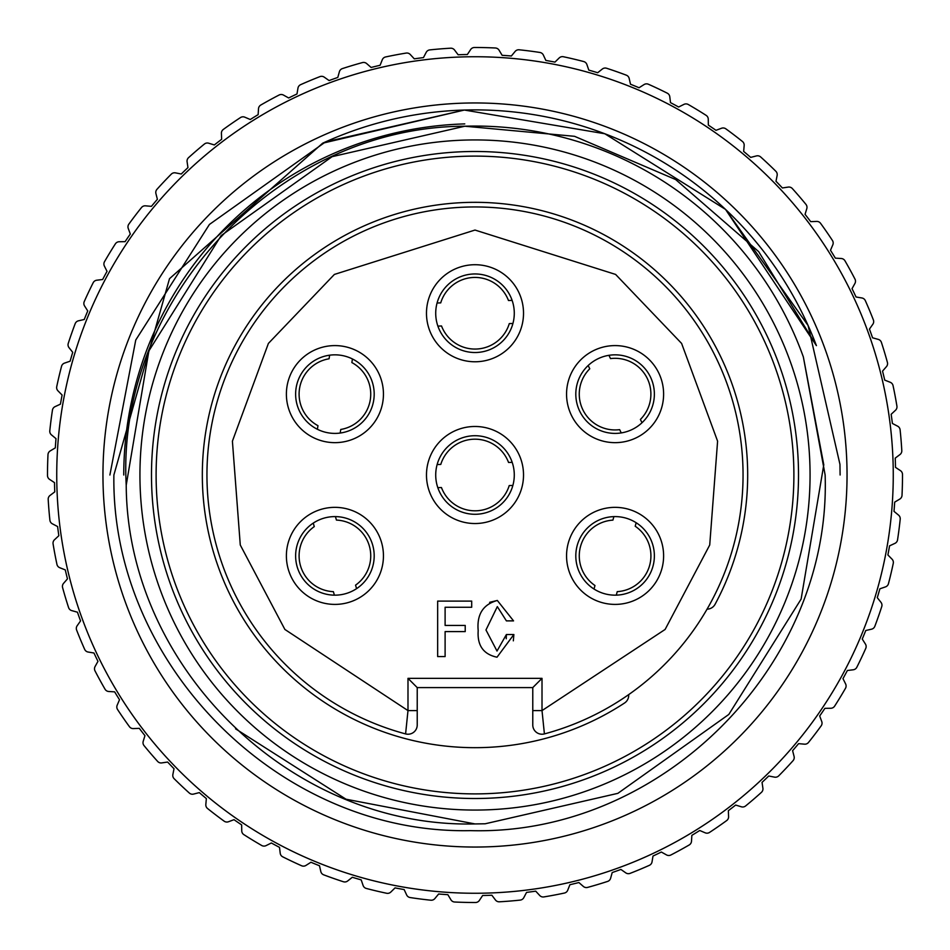 <?xml version="1.0" encoding="UTF-8"?>
<svg xmlns="http://www.w3.org/2000/svg" width="950" height="950" viewBox="0 0 950 950"><rect width="100%" height="100%" fill="white"/><g stroke="black" fill="none" stroke-linecap="round" stroke-linejoin="round"><path stroke-width="1.43" d="M798.511 475A323.511 323.511 0 0 1 475 798.511A323.511 323.511 0 0 1 151.489 475A323.511 323.511 0 0 1 475 151.489A323.511 323.511 0 0 1 798.511 475M475 156.109A318.891 318.891 0 0 1 793.891 475A318.891 318.891 0 0 1 475 793.891A318.891 318.891 0 0 1 156.109 475A318.891 318.891 0 0 1 475 156.109M628.698 694.616A9.239 9.239 0 0 1 624.542 703.012A272.674 272.674 0 0 1 202.326 475A272.674 272.674 0 0 1 475 202.326A272.674 272.674 0 0 1 715.077 604.295A9.239 9.239 0 0 1 707.073 609.152M334.911 516.598A39.282 39.282 0 0 0 295.628 555.881A39.282 39.282 0 0 0 334.911 595.163A39.282 39.282 0 0 0 374.193 555.881A39.282 39.282 0 0 0 334.911 516.598M286.389 555.881A48.521 48.521 0 0 1 334.911 507.348A48.521 48.521 0 0 1 383.444 555.881A48.521 48.521 0 0 1 334.911 604.402A48.521 48.521 0 0 1 286.389 555.881M615.089 516.598A39.282 39.282 0 0 0 575.807 555.881A39.282 39.282 0 0 0 615.089 595.163A39.282 39.282 0 0 0 654.372 555.881A39.282 39.282 0 0 0 615.089 516.598M566.556 555.881A48.521 48.521 0 0 1 615.089 507.348A48.521 48.521 0 0 1 663.611 555.881A48.521 48.521 0 0 1 615.089 604.402A48.521 48.521 0 0 1 566.556 555.881M475 435.718A39.282 39.282 0 0 0 435.718 475A39.282 39.282 0 0 0 475 514.283A39.282 39.282 0 0 0 514.283 475A39.282 39.282 0 0 0 475 435.718M426.479 475A48.521 48.521 0 0 1 475 426.479A48.521 48.521 0 0 1 523.521 475A48.521 48.521 0 0 1 475 523.533A48.521 48.521 0 0 1 426.479 475M615.089 442.652A48.521 48.521 0 0 1 566.556 394.119A48.521 48.521 0 0 1 615.089 345.598A48.521 48.521 0 0 1 663.611 394.119A48.521 48.521 0 0 1 615.089 442.652M615.089 354.837A39.282 39.282 0 0 0 575.807 394.119A39.282 39.282 0 0 0 615.089 433.402A39.282 39.282 0 0 0 654.372 394.119A39.282 39.282 0 0 0 615.089 354.837M475 361.772A48.521 48.521 0 0 1 426.479 313.239A48.521 48.521 0 0 1 475 264.717A48.521 48.521 0 0 1 523.521 313.239A48.521 48.521 0 0 1 475 361.772M475 273.956A39.282 39.282 0 0 0 435.718 313.239A39.282 39.282 0 0 0 475 352.521A39.282 39.282 0 0 0 514.283 313.239A39.282 39.282 0 0 0 475 273.956M334.911 442.652A48.521 48.521 0 0 1 286.389 394.119A48.521 48.521 0 0 1 334.911 345.598A48.521 48.521 0 0 1 383.444 394.119A48.521 48.521 0 0 1 334.911 442.652M334.911 354.837A39.282 39.282 0 0 0 295.628 394.119A39.282 39.282 0 0 0 334.911 433.402A39.282 39.282 0 0 0 374.193 394.119A39.282 39.282 0 0 0 334.911 354.837M509.224 485.557L512.869 485.45L509.224 485.557A35.815 35.815 0 0 1 441.453 487.54L437.808 487.647L441.453 487.54M619.649 429.649L621.252 432.915L619.649 429.649A35.815 35.815 0 0 1 589.772 368.778L588.169 365.512M509.283 323.606L512.929 323.475L509.283 323.606A35.815 35.815 0 0 1 441.524 325.981L437.879 326.099M123.761 475A351.239 351.239 0 0 1 464.764 123.904M417.228 724.981A9.239 9.239 0 0 1 405.591 733.911L407.989 710.6L417.228 710.6L417.228 724.981A9.239 9.239 0 0 1 405.591 733.911A268.054 268.054 0 0 1 255.431 321.242A268.054 268.054 0 0 1 694.569 321.242A268.054 268.054 0 0 1 544.409 733.911A9.239 9.239 0 0 1 532.772 724.981L532.772 710.6L542.011 710.6L544.409 733.911A9.239 9.239 0 0 1 532.772 724.981M417.228 710.6L417.228 687.598L532.772 687.598L532.772 710.6M506.243 638.756L506.409 634.517L513.867 634.517L513.332 640.846M513.867 634.517L497.004 657.21C483.407 654.301 477.137 645.43 478.194 630.622C476.686 614.46 483.063 604.414 497.325 600.459L513.546 620.884L506.409 620.884L497.325 606.622L485.973 629.969L497.004 651.047L506.409 634.517M489.63 602.336L497.325 600.459L513.546 620.884M532.772 687.598L542.011 678.347L542.011 710.6L665.119 629.446L709.721 545.015L717.594 441.168L681.613 343.437L615.612 274.431L475 230.054L334.388 274.431L268.387 343.437L232.406 441.168L240.279 545.015L284.881 629.446L407.989 710.6L407.989 678.347L417.228 687.598M437.653 601.101L471.699 601.101L471.699 607.264L445.111 607.264L445.111 625.432L465.215 625.432L465.215 631.596L445.111 631.596L445.111 656.569L437.653 656.569L437.653 601.101M506.409 620.884L497.325 606.622M497.004 657.21C483.407 654.301 477.137 645.43 478.194 630.622M333.379 591.66L334.412 595.163L333.379 591.66A35.815 35.815 0 0 1 314.272 526.609L313.251 523.106L314.272 526.609M594.973 585.509L594.011 589.024L594.973 585.509A35.815 35.815 0 0 1 612.916 520.125L613.878 516.61M635.206 526.241L636.168 522.726L635.206 526.241A35.815 35.815 0 0 1 617.251 591.636L616.289 595.139M440.776 464.443L437.131 464.55L440.776 464.443A35.815 35.815 0 0 1 508.547 462.46L512.192 462.353M641.998 422.738L640.395 419.461L641.998 422.738M440.717 302.884L437.071 303.014L440.717 302.884A35.815 35.815 0 0 1 508.476 300.509L512.121 300.378M351.856 362.567L352.45 358.969L351.856 362.567A35.815 35.815 0 0 1 340.765 429.459L340.171 433.058M335.421 516.598L336.442 520.089A35.815 35.815 0 0 1 355.549 585.153L356.582 588.644M608.914 355.324L610.518 358.601A35.815 35.815 0 0 1 640.395 419.461M317.383 429.269L317.977 425.683A35.815 35.815 0 0 1 329.056 358.791L329.65 355.193M475 810.065A335.065 335.065 0 0 1 139.935 475A335.065 335.065 0 0 1 475 139.935A335.065 335.065 0 0 1 810.065 475A335.065 335.065 0 0 1 475 810.065M728.816 714.436L617.868 793.345L485.177 823.781L475 823.935C291.828 828.376 127.181 667.767 126.219 485.177C115.9 299.06 278.421 126.766 464.823 126.219L475 126.065A348.935 348.935 0 0 0 464.823 126.219L475 126.065L464.823 126.219L475 126.065L464.823 126.219L332.132 156.655L221.184 235.564L148.877 350.918L126.219 485.177L148.877 350.918L221.184 235.564M464.823 126.219L574.548 136.313L675.64 179.538L758.682 251.643L816.418 345.634A365.109 365.109 0 0 0 322.644 143.201L169.504 278.694L113.881 475C110.913 664.501 279.965 834.706 470.488 830.633C661.342 835.953 831.582 665.392 825.134 475L803.344 356.915L823.781 464.823L801.123 599.082L728.816 714.436L617.868 793.345L485.177 823.781L475 823.935L346.014 799.211L235.564 728.816L346.014 799.211L475 823.935L346.014 799.211L235.564 728.816M475 126.065A348.935 348.935 0 0 1 803.344 356.915L823.781 464.823L801.123 599.082L728.816 714.436L617.868 793.345L485.177 823.781L475 823.935M102.956 475A372.044 372.044 0 0 1 475 102.956A372.044 372.044 0 0 1 847.044 475A372.044 372.044 0 0 1 475 847.044A372.044 372.044 0 0 1 102.956 475M475 893.261A418.261 418.261 0 0 0 893.261 475A418.261 418.261 0 0 0 475 56.739A418.261 418.261 0 0 0 56.739 475A418.261 418.261 0 0 0 475 893.261M535.717 891.159A420.565 420.565 0 0 1 526.549 892.394L523.806 897.643A4.619 4.619 0 0 1 520.208 900.101A427.5 427.5 0 0 1 499.391 901.799A4.619 4.619 0 0 1 495.437 899.971L491.874 895.232A420.565 420.565 0 0 1 482.636 895.494L479.37 900.434A4.619 4.619 0 0 1 475.522 902.5A427.5 427.5 0 0 1 454.646 902.013A4.619 4.619 0 0 1 450.906 899.769L447.866 894.686A420.565 420.565 0 0 1 438.639 893.998L434.874 898.557A4.619 4.619 0 0 1 430.837 900.208A427.5 427.5 0 0 1 410.127 897.548A4.619 4.619 0 0 1 406.636 894.924L404.142 889.556A420.565 420.565 0 0 1 395.046 887.894L390.818 892.05A4.619 4.619 0 0 1 386.626 893.261A427.5 427.5 0 0 1 366.308 888.452A4.619 4.619 0 0 1 363.114 885.483L361.19 879.878A420.565 420.565 0 0 1 352.319 877.278L347.688 880.959A4.619 4.619 0 0 1 343.389 881.742A427.5 427.5 0 0 1 323.689 874.831A4.619 4.619 0 0 1 320.815 871.542L319.497 865.759A420.565 420.565 0 0 1 310.947 862.256L305.947 865.426A4.619 4.619 0 0 1 301.589 865.747A427.5 427.5 0 0 1 282.72 856.817A4.619 4.619 0 0 1 280.214 853.242L279.502 847.364A420.565 420.565 0 0 1 271.368 842.982L266.059 845.619A4.619 4.619 0 0 1 261.701 845.488A427.5 427.5 0 0 1 243.865 834.634A4.619 4.619 0 0 1 241.739 830.811L241.656 824.897A420.565 420.565 0 0 1 234.021 819.684L228.463 821.75A4.619 4.619 0 0 1 224.141 821.156A427.5 427.5 0 0 1 207.539 808.498A4.619 4.619 0 0 1 205.829 804.484L206.352 798.582A420.565 420.565 0 0 1 199.31 792.609L193.574 794.081A4.619 4.619 0 0 1 189.335 793.048A427.5 427.5 0 0 1 174.147 778.715A4.619 4.619 0 0 1 172.864 774.547L174.004 768.728A420.565 420.565 0 0 1 167.616 762.043L161.761 762.909A4.619 4.619 0 0 1 157.652 761.437A427.5 427.5 0 0 1 144.044 745.607A4.619 4.619 0 0 1 143.213 741.321L144.946 735.656A420.565 420.565 0 0 1 139.306 728.341L133.38 728.591A4.619 4.619 0 0 1 129.449 726.703A427.5 427.5 0 0 1 117.574 709.531A4.619 4.619 0 0 1 117.183 705.185L119.51 699.734A420.565 420.565 0 0 1 114.653 691.861L108.751 691.493A4.619 4.619 0 0 1 105.034 689.201A427.5 427.5 0 0 1 95.012 670.878A4.619 4.619 0 0 1 95.083 666.52L97.969 661.342A420.565 420.565 0 0 1 93.967 653.006L88.124 652.033A4.619 4.619 0 0 1 84.669 649.361A427.5 427.5 0 0 1 76.629 630.087A4.619 4.619 0 0 1 77.152 625.753L80.56 620.908A420.565 420.565 0 0 1 77.449 612.204L71.737 610.613A4.619 4.619 0 0 1 68.59 607.596A427.5 427.5 0 0 1 62.593 587.599A4.619 4.619 0 0 1 63.567 583.347L67.462 578.883A420.565 420.565 0 0 1 65.277 569.905L59.767 567.72A4.619 4.619 0 0 1 56.953 564.395A427.5 427.5 0 0 1 53.081 543.875A4.619 4.619 0 0 1 54.494 539.742L58.841 535.717A420.565 420.565 0 0 1 57.606 526.549L52.357 523.806A4.619 4.619 0 0 1 49.899 520.208A427.5 427.5 0 0 1 48.201 499.391A4.619 4.619 0 0 1 50.041 495.437L54.767 491.874A420.565 420.565 0 0 1 54.506 482.636L49.566 479.37A4.619 4.619 0 0 1 47.5 475.522A427.5 427.5 0 0 1 47.987 454.646A4.619 4.619 0 0 1 50.231 450.906L55.314 447.866A420.565 420.565 0 0 1 56.002 438.639L51.443 434.874A4.619 4.619 0 0 1 49.792 430.837A427.5 427.5 0 0 1 52.452 410.127A4.619 4.619 0 0 1 55.076 406.636L60.444 404.142A420.565 420.565 0 0 1 62.106 395.046L57.95 390.818A4.619 4.619 0 0 1 56.739 386.626A427.5 427.5 0 0 1 61.548 366.308A4.619 4.619 0 0 1 64.517 363.114L70.122 361.19A420.565 420.565 0 0 1 72.722 352.319L69.041 347.688A4.619 4.619 0 0 1 68.257 343.389A427.5 427.5 0 0 1 75.169 323.689A4.619 4.619 0 0 1 78.458 320.815L84.241 319.497A420.565 420.565 0 0 1 87.744 310.947L84.574 305.947A4.619 4.619 0 0 1 84.253 301.589A427.5 427.5 0 0 1 93.183 282.72A4.619 4.619 0 0 1 96.758 280.214L102.636 279.502A420.565 420.565 0 0 1 107.018 271.368L104.381 266.059A4.619 4.619 0 0 1 104.512 261.701A427.5 427.5 0 0 1 115.366 243.865A4.619 4.619 0 0 1 119.189 241.739L125.103 241.656A420.565 420.565 0 0 1 130.316 234.021L128.25 228.463A4.619 4.619 0 0 1 128.844 224.141A427.5 427.5 0 0 1 141.502 207.539A4.619 4.619 0 0 1 145.516 205.829L151.418 206.352A420.565 420.565 0 0 1 157.391 199.31L155.919 193.574A4.619 4.619 0 0 1 156.952 189.335A427.5 427.5 0 0 1 171.285 174.147A4.619 4.619 0 0 1 175.453 172.864L181.272 174.004A420.565 420.565 0 0 1 187.958 167.616L187.091 161.761A4.619 4.619 0 0 1 188.563 157.652A427.5 427.5 0 0 1 204.393 144.044A4.619 4.619 0 0 1 208.679 143.213L214.344 144.946A420.565 420.565 0 0 1 221.659 139.306L221.409 133.38A4.619 4.619 0 0 1 223.297 129.449A427.5 427.5 0 0 1 240.469 117.574A4.619 4.619 0 0 1 244.815 117.183L250.266 119.51A420.565 420.565 0 0 1 258.139 114.653L258.507 108.751A4.619 4.619 0 0 1 260.799 105.034A427.5 427.5 0 0 1 279.122 95.012A4.619 4.619 0 0 1 283.48 95.083L288.658 97.969A420.565 420.565 0 0 1 296.994 93.967L297.967 88.124A4.619 4.619 0 0 1 300.639 84.669A427.5 427.5 0 0 1 319.912 76.629A4.619 4.619 0 0 1 324.247 77.152L329.092 80.56A420.565 420.565 0 0 1 337.796 77.449L339.387 71.737A4.619 4.619 0 0 1 342.404 68.59A427.5 427.5 0 0 1 362.401 62.593A4.619 4.619 0 0 1 366.652 63.567L371.117 67.462A420.565 420.565 0 0 1 380.095 65.277L382.28 59.767A4.619 4.619 0 0 1 385.605 56.953A427.5 427.5 0 0 1 406.125 53.081A4.619 4.619 0 0 1 410.258 54.494L414.283 58.841A420.565 420.565 0 0 1 423.451 57.606L426.194 52.357A4.619 4.619 0 0 1 429.792 49.899A427.5 427.5 0 0 1 450.609 48.201A4.619 4.619 0 0 1 454.563 50.041L458.126 54.767A420.565 420.565 0 0 1 467.364 54.506L470.63 49.566A4.619 4.619 0 0 1 474.478 47.5A427.5 427.5 0 0 1 495.354 47.987A4.619 4.619 0 0 1 499.094 50.231L502.134 55.314A420.565 420.565 0 0 1 511.361 56.002L515.126 51.443A4.619 4.619 0 0 1 519.163 49.792A427.5 427.5 0 0 1 539.873 52.452A4.619 4.619 0 0 1 543.364 55.076L545.858 60.444A420.565 420.565 0 0 1 554.954 62.106L559.182 57.962A4.619 4.619 0 0 1 563.374 56.739A427.5 427.5 0 0 1 583.692 61.548A4.619 4.619 0 0 1 586.886 64.517L588.81 70.122A420.565 420.565 0 0 1 597.681 72.722L602.312 69.041A4.619 4.619 0 0 1 606.611 68.257A427.5 427.5 0 0 1 626.311 75.169A4.619 4.619 0 0 1 629.185 78.458L630.503 84.241A420.565 420.565 0 0 1 639.053 87.744L644.053 84.574A4.619 4.619 0 0 1 648.411 84.253A427.5 427.5 0 0 1 667.28 93.183A4.619 4.619 0 0 1 669.786 96.758L670.498 102.636A420.565 420.565 0 0 1 678.633 107.018L683.941 104.381A4.619 4.619 0 0 1 688.299 104.512A427.5 427.5 0 0 1 706.135 115.366A4.619 4.619 0 0 1 708.261 119.189L708.344 125.103A420.565 420.565 0 0 1 715.979 130.316L721.537 128.25A4.619 4.619 0 0 1 725.859 128.844A427.5 427.5 0 0 1 742.461 141.502A4.619 4.619 0 0 1 744.171 145.516L743.648 151.418A420.565 420.565 0 0 1 750.69 157.391L756.426 155.919A4.619 4.619 0 0 1 760.665 156.964A427.5 427.5 0 0 1 775.853 171.285A4.619 4.619 0 0 1 777.136 175.453L775.996 181.272A420.565 420.565 0 0 1 782.384 187.958L788.239 187.091A4.619 4.619 0 0 1 792.347 188.563A427.5 427.5 0 0 1 805.956 204.393A4.619 4.619 0 0 1 806.788 208.679L805.054 214.344A420.565 420.565 0 0 1 810.694 221.659L816.62 221.409A4.619 4.619 0 0 1 820.551 223.297A427.5 427.5 0 0 1 832.426 240.469A4.619 4.619 0 0 1 832.818 244.815L830.49 250.266A420.565 420.565 0 0 1 835.347 258.139L841.249 258.507A4.619 4.619 0 0 1 844.966 260.799A427.5 427.5 0 0 1 854.988 279.122A4.619 4.619 0 0 1 854.917 283.48L852.031 288.658A420.565 420.565 0 0 1 856.033 296.994L861.876 297.967A4.619 4.619 0 0 1 865.331 300.651A427.5 427.5 0 0 1 873.371 319.912A4.619 4.619 0 0 1 872.848 324.247L869.44 329.092A420.565 420.565 0 0 1 872.551 337.796L878.263 339.387A4.619 4.619 0 0 1 881.41 342.404A427.5 427.5 0 0 1 887.407 362.401A4.619 4.619 0 0 1 886.433 366.652L882.538 371.117A420.565 420.565 0 0 1 884.723 380.107L890.233 382.28A4.619 4.619 0 0 1 893.047 385.605A427.5 427.5 0 0 1 896.919 406.125A4.619 4.619 0 0 1 895.506 410.258L891.159 414.283A420.565 420.565 0 0 1 892.394 423.451L897.643 426.194A4.619 4.619 0 0 1 900.101 429.792A427.5 427.5 0 0 1 901.799 450.609A4.619 4.619 0 0 1 899.959 454.563L895.232 458.126A420.565 420.565 0 0 1 895.494 467.364L900.434 470.63A4.619 4.619 0 0 1 902.5 474.478A427.5 427.5 0 0 1 902.013 495.354A4.619 4.619 0 0 1 899.769 499.094L894.686 502.134A420.565 420.565 0 0 1 893.998 511.361L898.557 515.126A4.619 4.619 0 0 1 900.208 519.163A427.5 427.5 0 0 1 897.548 539.873A4.619 4.619 0 0 1 894.924 543.364L889.556 545.858A420.565 420.565 0 0 1 887.894 554.954L892.05 559.182A4.619 4.619 0 0 1 893.261 563.374A427.5 427.5 0 0 1 888.452 583.692A4.619 4.619 0 0 1 885.483 586.886L879.878 588.81A420.565 420.565 0 0 1 877.278 597.681L880.959 602.312A4.619 4.619 0 0 1 881.742 606.611A427.5 427.5 0 0 1 874.831 626.311A4.619 4.619 0 0 1 871.542 629.185L865.759 630.503A420.565 420.565 0 0 1 862.256 639.053L865.426 644.053A4.619 4.619 0 0 1 865.747 648.411A427.5 427.5 0 0 1 856.817 667.28A4.619 4.619 0 0 1 853.242 669.786L847.364 670.498A420.565 420.565 0 0 1 842.982 678.633L845.619 683.941A4.619 4.619 0 0 1 845.488 688.299A427.5 427.5 0 0 1 834.634 706.135A4.619 4.619 0 0 1 830.811 708.261L824.897 708.344A420.565 420.565 0 0 1 819.684 715.979L821.75 721.537A4.619 4.619 0 0 1 821.156 725.859A427.5 427.5 0 0 1 808.498 742.461A4.619 4.619 0 0 1 804.484 744.171L798.582 743.648A420.565 420.565 0 0 1 792.609 750.69L794.081 756.426A4.619 4.619 0 0 1 793.048 760.665A427.5 427.5 0 0 1 778.715 775.853A4.619 4.619 0 0 1 774.547 777.136L768.728 775.996A420.565 420.565 0 0 1 762.043 782.384L762.909 788.239A4.619 4.619 0 0 1 761.437 792.347A427.5 427.5 0 0 1 745.607 805.956A4.619 4.619 0 0 1 741.321 806.788L735.656 805.054A420.565 420.565 0 0 1 728.341 810.694L728.591 816.62A4.619 4.619 0 0 1 726.703 820.551A427.5 427.5 0 0 1 709.531 832.426A4.619 4.619 0 0 1 705.185 832.818L699.734 830.49A420.565 420.565 0 0 1 691.861 835.347L691.493 841.249A4.619 4.619 0 0 1 689.201 844.966A427.5 427.5 0 0 1 670.878 854.988A4.619 4.619 0 0 1 666.52 854.917L661.342 852.031A420.565 420.565 0 0 1 653.006 856.033L652.033 861.876A4.619 4.619 0 0 1 649.361 865.331A427.5 427.5 0 0 1 630.087 873.371A4.619 4.619 0 0 1 625.753 872.848L620.908 869.44A420.565 420.565 0 0 1 612.204 872.551L610.613 878.263A4.619 4.619 0 0 1 607.596 881.422A427.5 427.5 0 0 1 587.599 887.407A4.619 4.619 0 0 1 583.347 886.433L578.883 882.538A420.565 420.565 0 0 1 569.905 884.723L567.72 890.233A4.619 4.619 0 0 1 564.395 893.047A427.5 427.5 0 0 1 543.875 896.919A4.619 4.619 0 0 1 539.742 895.506L535.717 891.159L539.742 895.506M171.285 174.147A4.619 4.619 0 0 1 174.562 172.781M204.393 144.044A4.619 4.619 0 0 1 207.326 142.999M240.469 117.574A4.619 4.619 0 0 1 243.01 116.814M279.122 95.012A4.619 4.619 0 0 1 281.236 94.501M319.912 76.629A4.619 4.619 0 0 1 321.587 76.309M406.125 53.081A4.619 4.619 0 0 1 406.873 53.022M109.891 475L135.755 340.029L209.416 224.461L325.506 141.906L464.36 110.046L604.829 133.76L725.539 209.416L808.094 325.506L839.954 464.36L840.109 475L839.954 464.36L808.094 325.506L725.539 209.416L604.829 133.76L464.36 110.046L325.506 141.906L209.416 224.461L135.755 340.029L109.891 475L135.755 340.029L209.416 224.461L325.506 141.906L464.36 110.046L604.829 133.76L725.539 209.416L808.094 325.506L839.954 464.36L840.109 475L839.954 464.36L808.094 325.506L725.539 209.416L604.829 133.76L464.36 110.046L325.506 141.906L209.416 224.461L135.755 340.029L109.891 475L135.755 340.029L209.416 224.461L325.506 141.906L464.36 110.046L604.829 133.76L725.539 209.416L808.094 325.506L839.954 464.36L840.109 475L839.954 464.36L808.094 325.506L725.539 209.416L604.829 133.76L464.36 110.046L325.506 141.906L209.416 224.461L135.755 340.029L109.891 475L135.755 340.029L209.416 224.461L325.506 141.906L464.36 110.046L604.829 133.76L725.539 209.416L816.418 345.634L725.539 209.416L604.829 133.76L464.36 110.046L322.644 143.201M840.109 475L839.954 464.36L808.094 325.506L725.539 209.416L604.829 133.76L464.36 110.046L604.829 133.76L725.539 209.416L816.418 345.634M583.347 886.433L578.883 882.538A420.565 420.565 0 0 1 569.905 884.723L567.72 890.233M625.753 872.848L620.908 869.44A420.565 420.565 0 0 1 612.204 872.551L610.613 878.263M666.52 854.917L661.342 852.031A420.565 420.565 0 0 1 653.006 856.033L652.033 861.876M705.185 832.818L699.734 830.49A420.565 420.565 0 0 1 691.861 835.347L691.493 841.249M741.321 806.788L735.656 805.054A420.565 420.565 0 0 1 728.341 810.694L728.591 816.62M774.547 777.136L768.728 775.996A420.565 420.565 0 0 1 762.043 782.384L762.909 788.239A4.619 4.619 0 0 1 761.437 792.347M804.484 744.171L798.582 743.648A420.565 420.565 0 0 1 792.609 750.69L794.081 756.426M830.811 708.261L824.897 708.344A420.565 420.565 0 0 1 819.684 715.979L821.75 721.537A4.619 4.619 0 0 1 821.156 725.859M853.242 669.786L847.364 670.498A420.565 420.565 0 0 1 842.982 678.633L845.619 683.941M871.542 629.185L865.759 630.503A420.565 420.565 0 0 1 862.256 639.053L865.426 644.053M885.483 586.886L879.878 588.81A420.565 420.565 0 0 1 877.278 597.681L880.959 602.312M894.924 543.364L889.556 545.858A420.565 420.565 0 0 1 887.894 554.954L892.05 559.182A4.619 4.619 0 0 1 893.261 563.374M899.769 499.094L894.686 502.134A420.565 420.565 0 0 1 893.998 511.361L898.557 515.126M899.959 454.563L895.232 458.126A420.565 420.565 0 0 1 895.494 467.364L900.434 470.63A4.619 4.619 0 0 1 902.5 474.478M895.506 410.258L891.159 414.283A420.565 420.565 0 0 1 892.394 423.451L897.643 426.194M886.433 366.652L882.538 371.117A420.565 420.565 0 0 1 884.723 380.107L890.233 382.28M872.848 324.247L869.44 329.092A420.565 420.565 0 0 1 872.551 337.796L878.263 339.387A4.619 4.619 0 0 1 881.41 342.404M854.917 283.48L852.031 288.658A420.565 420.565 0 0 1 856.033 296.994L861.876 297.967M832.818 244.815L830.49 250.266A420.565 420.565 0 0 1 835.347 258.139L841.249 258.507M806.788 208.679L805.054 214.344A420.565 420.565 0 0 1 810.694 221.659L816.62 221.409M788.916 187.031A4.619 4.619 0 0 1 792.347 188.563M777.136 175.453L775.996 181.272A420.565 420.565 0 0 1 782.384 187.958L788.239 187.091M744.171 145.516L743.648 151.418A420.565 420.565 0 0 1 750.69 157.391L756.426 155.919M708.261 119.189L708.344 125.103A420.565 420.565 0 0 1 715.979 130.316L721.537 128.25M685.995 103.894A4.619 4.619 0 0 1 688.299 104.512M669.786 96.758L670.498 102.636A420.565 420.565 0 0 1 678.633 107.018L683.941 104.381M646.534 83.849A4.619 4.619 0 0 1 648.411 84.253M629.185 78.458L630.503 84.241A420.565 420.565 0 0 1 639.053 87.744L644.053 84.574M586.886 64.517L588.81 70.122A420.565 420.565 0 0 1 597.681 72.722L602.312 69.041M562.424 56.632A4.619 4.619 0 0 1 563.374 56.739M543.364 55.076L545.858 60.444A420.565 420.565 0 0 1 554.954 62.106L559.182 57.962M499.094 50.231L502.134 55.314A420.565 420.565 0 0 1 511.361 56.002L515.126 51.443M454.563 50.041L458.126 54.767A420.565 420.565 0 0 1 467.364 54.506L470.63 49.566A4.619 4.619 0 0 1 474.478 47.5M410.258 54.494L414.283 58.841A420.565 420.565 0 0 1 423.451 57.606L426.194 52.357A4.619 4.619 0 0 1 429.792 49.899M366.652 63.567L371.117 67.462A420.565 420.565 0 0 1 380.095 65.277L382.28 59.767A4.619 4.619 0 0 1 385.605 56.953M324.247 77.152L329.092 80.56A420.565 420.565 0 0 1 337.796 77.449L339.387 71.737A4.619 4.619 0 0 1 342.404 68.59M283.48 95.083L288.658 97.969A420.565 420.565 0 0 1 296.994 93.967L297.967 88.124M258.139 114.653L258.507 108.751A4.619 4.619 0 0 1 260.799 105.034M250.266 119.51L244.815 117.183M208.679 143.213L214.344 144.946A420.565 420.565 0 0 1 221.659 139.306L221.409 133.38M175.453 172.864L181.272 174.004A420.565 420.565 0 0 1 187.958 167.616L187.091 161.761A4.619 4.619 0 0 1 188.563 157.652M145.516 205.829L151.418 206.352A420.565 420.565 0 0 1 157.391 199.31L155.919 193.574A4.619 4.619 0 0 1 156.952 189.335M119.189 241.739L125.103 241.656A420.565 420.565 0 0 1 130.316 234.021L128.25 228.463M96.758 280.214L102.636 279.502A420.565 420.565 0 0 1 107.018 271.368L104.381 266.059A4.619 4.619 0 0 1 104.512 261.701M78.458 320.815L84.241 319.497A420.565 420.565 0 0 1 87.744 310.947L84.574 305.947M64.517 363.114L70.122 361.19A420.565 420.565 0 0 1 72.722 352.319L69.041 347.688A4.619 4.619 0 0 1 68.257 343.389M55.076 406.636L60.444 404.142A420.565 420.565 0 0 1 62.106 395.046L57.95 390.818M50.231 450.906L55.314 447.866A420.565 420.565 0 0 1 56.002 438.639L51.443 434.874M50.041 495.437L54.767 491.874A420.565 420.565 0 0 1 54.506 482.636L49.566 479.37M54.494 539.742L58.841 535.717A420.565 420.565 0 0 1 57.606 526.549L52.357 523.806M63.567 583.347L67.462 578.883A420.565 420.565 0 0 1 65.277 569.905L59.767 567.72M77.152 625.753L80.56 620.908A420.565 420.565 0 0 1 77.449 612.204L71.737 610.613A4.619 4.619 0 0 1 68.59 607.596M93.967 653.006L88.124 652.033A4.619 4.619 0 0 1 84.669 649.361M97.969 661.342L95.083 666.52M117.183 705.185L119.51 699.734A420.565 420.565 0 0 1 114.653 691.861L108.751 691.493A4.619 4.619 0 0 1 105.034 689.201M143.213 741.321L144.946 735.656A420.565 420.565 0 0 1 139.306 728.341L133.38 728.591A4.619 4.619 0 0 1 129.449 726.703M172.864 774.547L174.004 768.728A420.565 420.565 0 0 1 167.616 762.043L161.761 762.909A4.619 4.619 0 0 1 157.652 761.437M205.829 804.484L206.352 798.582A420.565 420.565 0 0 1 199.31 792.609L193.574 794.081M241.739 830.811L241.656 824.897A420.565 420.565 0 0 1 234.021 819.684L228.463 821.75M280.214 853.242L279.502 847.364A420.565 420.565 0 0 1 271.368 842.982L266.059 845.619A4.619 4.619 0 0 1 261.701 845.488M320.815 871.542L319.497 865.759A420.565 420.565 0 0 1 310.947 862.256L305.947 865.426M363.114 885.483L361.19 879.878A420.565 420.565 0 0 1 352.319 877.278L347.688 880.959A4.619 4.619 0 0 1 343.389 881.742M406.636 894.924L404.142 889.556A420.565 420.565 0 0 1 395.046 887.894L390.818 892.05M450.906 899.769L447.866 894.686A420.565 420.565 0 0 1 438.639 893.998L434.874 898.557M495.437 899.971L491.874 895.232A420.565 420.565 0 0 1 482.636 895.494L479.37 900.434M526.549 892.394L523.806 897.643M405.591 733.911A268.054 268.054 0 0 1 255.431 321.242A268.054 268.054 0 0 1 694.569 321.242A268.054 268.054 0 0 1 544.409 733.911M407.989 678.347L542.011 678.347"/></g></svg>
